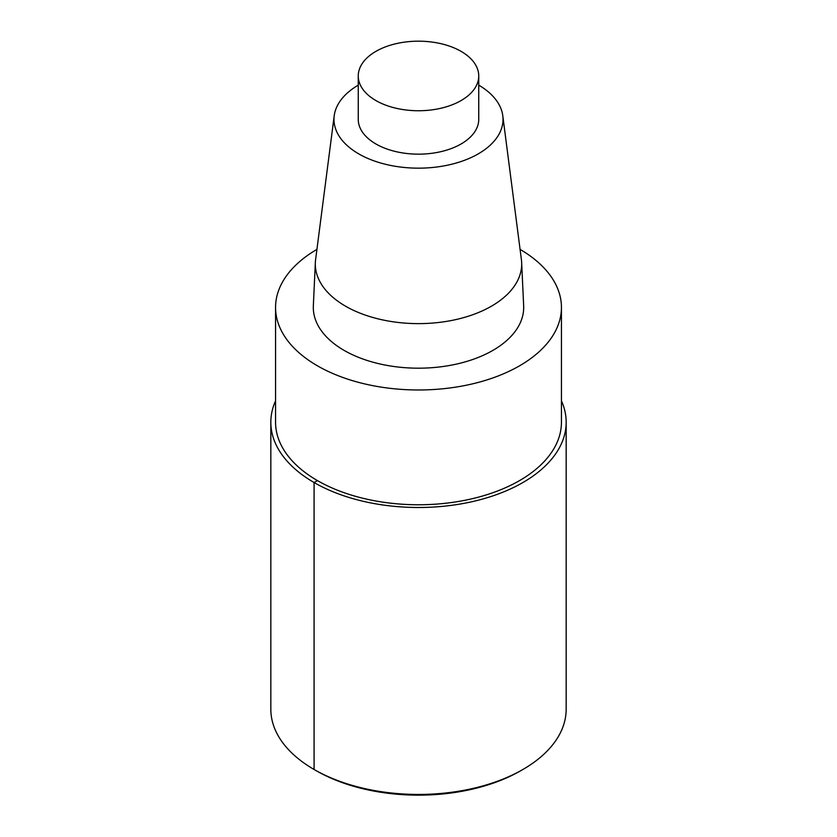 <?xml version="1.0" encoding="UTF-8"?>
<svg xmlns="http://www.w3.org/2000/svg" width="837" height="837" viewBox="0 0 837 837"><rect width="100%" height="100%" fill="white"/><g stroke="black" fill="none" stroke-linecap="round" stroke-linejoin="round"><path stroke-width="1.26" d="M520.08 249.395A142.939 82.528 180 0 1 561.439 307.461A142.939 82.528 180 0 1 418.49 389.979A142.939 82.528 180 0 1 275.561 307.451A142.939 82.528 180 0 1 316.92 249.395M561.439 307.461L561.439 422.235A142.939 82.528 180 0 1 418.49 504.763A142.939 82.528 180 0 1 275.561 422.235L275.561 307.461M478.743 85.144A84.527 48.797 180 0 1 502.786 115.736L521.399 259.616A103.192 59.573 180 0 1 521.65 262.462L523.659 305.829A105.2 60.735 180 0 1 418.5 368.186A105.2 60.735 180 0 1 313.341 305.829L315.35 262.462A103.192 59.573 180 0 1 315.601 259.616L334.214 115.736A84.527 48.797 180 0 1 358.257 85.144M502.786 115.736A84.527 48.797 180 0 1 418.5 168.164A84.527 48.797 180 0 1 334.214 115.736M521.65 262.462A103.192 59.573 180 0 1 418.5 323.626A103.192 59.573 180 0 1 315.35 262.452M461.103 51.371A60.243 34.788 180 0 1 478.743 75.968A60.243 34.788 180 0 1 418.5 110.746A60.243 34.788 180 0 1 358.257 75.958A60.243 34.788 180 0 1 395.451 43.827A60.243 34.788 180 0 1 461.103 51.371M478.743 75.968L478.743 119.367A60.243 34.788 180 0 1 418.5 154.154A60.243 34.788 180 0 1 358.257 119.367L358.257 75.968M561.439 400.839A147.668 85.248 180 0 1 566.168 422.235A147.668 85.248 180 0 1 418.49 507.494A147.668 85.248 180 0 1 270.832 422.225A147.668 85.248 180 0 1 275.561 400.839M566.168 422.235L566.168 709.19A147.668 85.248 180 0 1 522.916 769.475A147.668 85.248 180 0 1 314.084 769.475A147.668 85.248 180 0 1 270.832 709.18L270.832 422.235M522.916 769.475L520.823 770.678A144.707 83.554 180 0 1 316.177 770.678L314.084 769.475L316.177 770.678M317.422 480.595L314.084 482.52L314.084 769.475"/></g></svg>
